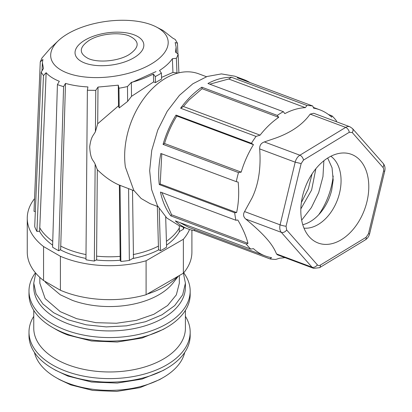 <?xml version="1.0" encoding="UTF-8"?>
<svg xmlns="http://www.w3.org/2000/svg" width="412" height="412" viewBox="0 0 412 412"><rect width="100%" height="100%" fill="white"/><g stroke="black" fill="none" stroke-linecap="round" stroke-linejoin="round"><path stroke-width="0.62" d="M176.377 58.313A68.727 32.188 172 0 0 178.118 54.096L175.522 52.128L176.115 47.143L175.167 42.524L177.474 43.198L177.922 53.946M176.975 72.924L172.942 72.414L172.376 58.695L176.372 58.308L176.975 72.924L178.01 73.042M161.535 77.415L172.942 72.414M158.61 80.752L161.581 79.073L161.406 73.068A68.737 32.193 172 0 1 158.435 74.871L155.278 76.606L155.458 82.611L158.61 80.752M156.344 26.986A59.215 27.733 172 0 1 150.674 64.344A59.215 27.733 172 0 1 67.573 73.109A59.215 27.733 172 0 1 58.308 40.742A59.215 27.733 172 0 1 68.207 33.526A59.215 27.733 172 0 1 156.344 26.986L163.121 30.514L172.618 38.028L175.26 39.506L177.474 43.198M172.376 58.695C169.759 62.66 165.475 66.6 159.516 70.514L161.406 73.068M165.686 216.944L166.587 247.19A76.411 44.115 180 0 1 163.61 249.008A76.411 44.115 180 0 1 160.464 250.728L159.212 208.755M179.261 225.668L179.354 227.913A73.66 42.524 180 0 1 166.412 241.329M183.304 227.182L183.392 229.232L179.256 231.611L179.354 227.913M184.133 227.491A76.411 44.115 180 0 1 183.392 229.232M178.118 54.096L178.89 72.826M155.278 76.606L153.388 74.052C145.596 77.889 138.257 80.664 131.366 82.374L127.473 86.541A68.722 32.182 172 0 1 118.975 88.235L118.28 85.176L98.005 87.076L95.764 90.372L87.375 90.243L87.916 86.932C79.614 86.479 72.141 85.305 65.498 83.399L63.587 86.644L60.41 85.665L57.417 84.584L59.328 81.298C53.406 78.898 49.007 76.029 46.144 72.697L43.466 75.602L41.149 72.182L43.471 68.521L42.385 62.727L42.915 59.462L40.263 61.96L41.942 58.025L50.382 48.261L58.308 40.742M157.333 206.371L158.512 249.605L160.464 250.728M40.263 61.96L34.011 211.305L35.339 211.511M43.466 75.602L36.92 231.456A76.411 44.115 180 0 1 34.706 226.61L41.149 72.182M36.92 231.456L39.634 231.137L46.144 72.697M52.751 241.329A73.66 42.524 180 0 1 39.634 227.599M63.587 86.644L58.705 250.728A76.411 44.115 180 0 1 55.553 249.008A76.411 44.115 180 0 1 52.576 247.19L57.417 84.584M58.705 250.728L60.652 249.605L65.498 83.399M86 254.565A73.66 42.524 180 0 1 60.652 246.067M95.769 90.372L95.424 131.639C93.498 135.548 91.14 135.975 89.687 146.832C90.552 160.479 93.297 159.645 95.151 164.197L94.348 261.043A76.411 44.115 180 0 1 85.954 259.766L87.375 90.243M118.975 88.24L119.192 107.949L118.507 105.832L97.701 123.76L98.005 87.076M118.507 105.832L118.28 85.176M119.192 107.949L127.627 101.414L131.51 96.336L153.625 81.926L153.388 74.052M127.473 86.541L127.638 101.409M131.366 82.374L131.51 96.336M206.479 76.72L198.677 73.805A69.324 46.365 110.5 0 0 145.637 96.161A69.324 46.365 110.5 0 0 125.387 167.045L133.818 190.385L141.156 198.507L150.138 203.683L157.94 206.597M249.888 82.518A79.722 53.323 110.5 0 0 243.837 79.583L234.783 76.199L221.429 73.903L207.154 76.483L192.857 83.775L179.452 95.316L167.195 111.312L157.739 130.099L151.75 150.354L149.659 170.645L151.606 189.546L157.451 205.712L166.793 218.005L178.963 225.56L188.016 228.938A79.722 53.323 110.5 0 0 194.51 230.694L269.937 258.885A79.722 53.323 110.5 0 0 275.752 259.426L279.774 258.164A77.992 52.164 -69.5 0 0 284.898 257.598M243.837 79.583A79.722 53.323 110.5 0 0 237.338 77.832L312.77 106.023A79.722 53.323 110.5 0 0 306.961 105.482L231.529 77.291A79.722 53.323 110.5 0 0 207.942 83.502L283.374 111.693A79.722 53.323 110.5 0 0 277.271 115.396L201.839 87.205A79.722 53.323 110.5 0 0 188.505 98.7A79.722 53.323 110.5 0 0 180.621 108.212L256.053 136.408A79.722 53.323 110.5 0 0 251.428 143.283L176.001 115.092A79.722 53.323 110.5 0 0 163.075 144.391L238.507 172.582A79.722 53.323 110.5 0 0 236.287 181.661L160.855 153.47A79.722 53.323 110.5 0 0 159.269 184.561L234.696 212.752A79.722 53.323 110.5 0 0 235.901 220.255L160.469 192.064A79.722 53.323 110.5 0 0 170.851 215.883L246.278 244.074A79.722 53.323 110.5 0 0 250.759 249.09L175.327 220.899A79.722 53.323 110.5 0 0 188.016 228.938M328.462 114.51L331.954 115.813A79.722 53.323 110.5 0 1 336.429 120.829L336.573 121.792M236.287 181.661L238.172 182.104C239.202 192.826 238.682 202.977 236.612 212.551L160.232 184.004L159.269 184.561M234.696 212.752L236.612 212.551M246.278 244.074L247.972 243.332C246.139 236.143 242.756 228.377 237.817 220.023L235.901 220.255M269.937 258.885L271.549 257.665A77.992 52.164 -69.5 0 1 265.261 255.96A77.992 52.164 -69.5 0 1 253.437 248.647L250.759 249.09M368.452 233.81A4.331 0.577 13.5 0 0 369.646 233.697L384.741 171.026A4.331 0.577 13.5 0 1 383.546 171.14L368.452 233.81L366.113 237.286L320.309 265.112A4.331 2.899 -69.5 0 1 317.369 264.839L286.659 229.994A4.331 3.033 138.6 0 1 281.303 232.347L312.008 267.192A8.667 5.794 -69.5 0 0 313.661 268.351L277.508 254.837L276.488 253.916C274.495 248.848 271.163 243.708 266.487 238.491C262.058 233.377 255.157 226.904 245.779 219.071C243.322 216.887 242.925 214.389 244.579 211.567L252.129 197.775C258.576 184.308 261.095 168.014 259.673 148.902C259.529 145.4 261.09 143.077 264.355 141.939L275.978 137.974C291.475 132.319 302.866 124.367 310.159 114.119L313.759 113.264L349.912 126.778A8.667 5.794 -69.5 0 0 345.678 127.396L310.159 114.119M256.053 136.408L260.08 135.146A77.992 52.164 -69.5 0 1 265.74 128.549A77.992 52.164 -69.5 0 1 278.718 117.353L202.081 88.709L189.103 99.91L183.438 106.502L180.621 108.212M251.428 143.283L253.457 144.663L176.82 116.019C171.567 124.553 167.478 133.709 164.548 143.494L163.075 144.391M238.507 172.582L241.185 172.134A77.992 52.164 -69.5 0 1 253.457 144.663M194.51 230.694L194.768 229.613M265.261 255.96L188.619 227.316L180.023 222.655M170.851 215.883L171.593 214.781L247.972 243.332M161.926 192.61L171.593 214.781M161.772 153.815L160.232 184.004M241.185 172.134L164.548 143.494M176.001 115.092L176.82 116.019M260.08 135.146L183.438 106.502M201.839 87.205L202.081 88.709M312.77 106.023L313.573 108.145A77.992 52.164 -69.5 0 1 319.867 109.85A77.992 52.164 -69.5 0 1 331.686 117.163L331.954 115.813M283.374 111.693L284.821 113.645A77.992 52.164 -69.5 0 1 305.349 107.645L306.961 105.482M277.271 115.396L278.718 117.353M209.775 84.182L228.712 79.001L231.529 77.291M305.349 107.645L228.712 79.001M366.963 201.643A47.354 31.672 110.5 0 0 343.742 152.97A47.354 31.672 110.5 0 0 302.645 195.736A47.354 31.672 110.5 0 0 311.56 239.068A47.354 31.672 110.5 0 0 366.963 201.643M303.984 228.14A38.996 26.08 110.5 0 0 339.56 193.001A38.996 26.08 110.5 0 0 330.857 156.246M302.769 224.705A38.996 26.08 110.5 0 0 321.257 211.799A38.996 26.08 110.5 0 0 331.717 190.071L333.174 179.91L332.046 167.782L327.684 158.043M333.19 176.012A58.061 38.831 -69.5 0 1 331.387 186.301A58.061 38.831 -69.5 0 1 318.713 214.745M119.367 185.112C111.925 181.97 104.571 176.82 97.314 169.667L96.593 256.135A73.66 42.524 180 0 0 120.144 256.367L119.367 185.112L134.055 190.735M128.58 188.686L129.353 260.425A76.411 44.115 180 0 1 120.86 261.445L120.031 185.215M132.51 190.159L133.478 258.041L129.353 260.425M158.512 246.067A73.66 42.524 180 0 1 133.2 254.559M120.144 256.367L120.144 259.9L120.86 261.445M156.014 71.59L131.366 82.647M312.08 173.869L308.336 188.799L301.373 202.524M315.87 168.704L311.621 190.025L300.842 208.91M89.595 40.082C99.977 33.83 118.95 31.827 129.162 35.911C139.91 41.051 139.807 47.329 128.863 54.755C118.084 61.27 98.092 63.098 88.173 58.478C78.558 53.266 79.037 47.138 89.595 40.082M323.873 160.747L322.962 176.604L318.677 192.667L311.379 207.597L301.666 220.168M85.305 39.913A34.665 16.233 172 0 1 133.952 34.783A34.665 16.233 172 0 1 133.581 57.958A34.665 16.233 172 0 1 84.929 63.087A34.665 16.233 172 0 1 85.305 39.913M95.151 164.197L97.314 169.667M96.593 256.135L96.696 259.684L94.343 261.043M97.701 123.76L95.424 131.634M39.444 231.158A73.66 42.524 0 0 0 52.638 245.145M155.458 82.611L153.625 81.926M60.327 249.79A73.66 42.524 0 0 0 85.969 258.453M96.176 259.987A73.66 42.524 0 0 0 120.304 260.245M132.556 258.576A73.66 42.524 0 0 0 158.836 249.79M166.525 245.145A73.66 42.524 0 0 0 179.565 231.436M34.438 352.435A75.823 43.775 0 0 0 55.965 377.547L59.642 379.668L70.74 384.89L92.767 390.437L116.74 391.4L139.884 387.666L159.521 379.668L163.198 377.547A75.823 43.775 0 0 0 184.725 352.435M55.965 377.547A75.823 43.775 0 0 0 67.882 383.15A75.823 43.775 0 0 0 163.198 377.547M55.574 370.244L67.882 376.079L91.531 382.032L117.271 383.067L142.119 379.055L163.198 370.47L166.572 368.524A80.592 46.53 0 0 0 176.892 361.211A80.592 46.53 0 0 0 190.174 335.62L190.174 332.087A80.592 46.53 180 0 1 147.81 373.045A80.592 46.53 180 0 1 65.261 370.944A80.592 46.53 180 0 1 28.994 332.087A80.592 46.53 180 0 1 33.758 316.323M28.994 332.087L28.994 335.62A80.592 46.53 0 0 0 52.597 368.524A80.592 46.53 0 0 0 65.261 374.482A80.592 46.53 0 0 0 166.572 368.524M185.405 316.323A80.592 46.53 180 0 1 190.174 332.087M185.405 310.349L185.405 328.194A75.823 43.775 180 0 1 145.549 366.732A75.823 43.775 180 0 1 67.882 364.754A75.823 43.775 180 0 1 33.758 328.194L33.758 310.349M28.994 291.047L28.994 294.585A80.592 46.53 0 0 0 52.597 327.483L55.965 329.43A75.823 43.775 0 0 0 67.882 335.038L91.531 340.992L117.271 342.027L142.119 338.02L163.198 329.43L166.572 327.483A80.592 46.53 0 0 0 190.174 294.585L190.174 291.047A80.592 46.53 180 0 1 147.81 332.005A80.592 46.53 180 0 1 65.261 329.909A80.592 46.53 180 0 1 28.994 291.047A80.592 46.53 180 0 1 35.447 272.801M52.597 327.483A80.592 46.53 0 0 0 65.261 333.447A80.592 46.53 0 0 0 166.572 327.483M183.716 272.801A80.592 46.53 180 0 1 190.174 291.047M185.405 283.173L185.405 287.154A75.823 43.775 180 0 1 145.549 325.691A75.823 43.775 180 0 1 67.882 323.719A75.823 43.775 180 0 1 33.758 287.154L33.758 283.173L36.06 293.88L42.833 303.938L53.658 312.734L67.882 319.733L86.221 324.821L106.245 326.907L126.51 325.846L145.549 321.71L162.004 314.804L174.683 305.616L182.676 294.812L185.405 283.173L183.402 273.171M35.762 273.171L33.758 283.173M39.825 277.369L39.825 283.173L45.135 298.587L60.255 311.652L76.699 318.692L95.975 322.673L116.421 323.255L136.279 320.382L153.836 314.304L167.586 305.549L176.336 294.863L179.338 283.173L179.338 275.535M44.712 281.19L45.902 282.725L60.255 294.76L72.409 300.363A69.757 40.273 0 0 0 173.261 282.725L178.422 276.066M103.556 299.534A77.992 45.026 0 0 0 115.607 299.534M147.233 294.075A77.992 45.026 0 0 0 177.886 276.375M191.904 230.148L191.904 252.134A82.323 47.529 180 0 1 183.366 273.213L146.095 294.729A82.323 47.529 180 0 1 60.41 290.249L43.559 280.521A82.323 47.529 180 0 1 27.259 252.134L27.259 218.169A82.323 47.529 180 0 1 34.541 198.625M189.546 229.474A82.323 47.529 180 0 1 183.366 239.248L183.366 273.213M183.366 239.248L146.095 260.77A82.323 47.529 180 0 1 60.41 256.29L60.41 290.249M146.095 294.729L146.095 260.77M60.41 256.29L43.559 246.561A82.323 47.529 180 0 1 27.259 218.169M43.559 280.521L43.559 246.561M286.659 229.994L286.062 226.24L301.151 163.574L295.193 162.179L280.103 224.844A8.667 5.794 -69.5 0 0 281.303 232.347L245.779 219.071M317.369 264.839A4.331 3.033 138.6 0 1 312.008 267.192L276.488 253.916M301.151 163.574L303.495 160.093L349.294 132.273A4.331 2.457 -121.3 0 0 345.678 127.396L299.879 155.216A8.667 5.794 -69.5 0 0 295.193 162.179L259.673 148.902M286.062 226.24A4.331 0.577 -166.5 0 1 280.103 224.844L244.579 211.567M303.495 160.093A4.331 2.457 -121.3 0 0 299.879 155.216L264.355 141.939M383.546 171.14A4.331 2.899 110.5 0 0 382.944 167.39L352.239 132.54A4.331 3.033 -41.4 0 0 352.471 128.549L349.912 126.778M382.944 167.39A4.331 3.033 -41.4 0 0 383.181 163.399L352.471 128.549M320.309 265.112A4.331 2.457 58.7 0 1 319.542 267.687L313.661 268.351M349.294 132.273L352.239 132.54M366.113 237.286A4.331 2.457 58.7 0 1 365.341 239.866L319.542 267.687M42.385 62.727L42.039 70.771M319.867 109.85L313.29 107.393M333.174 179.91L333.184 179.653M369.646 233.697C368.977 236.375 367.54 238.43 365.341 239.866M383.181 163.399C384.901 165.547 385.421 168.091 384.741 171.026M176.115 47.143L176.351 52.757M55.965 370.47L52.597 368.524"/></g></svg>
